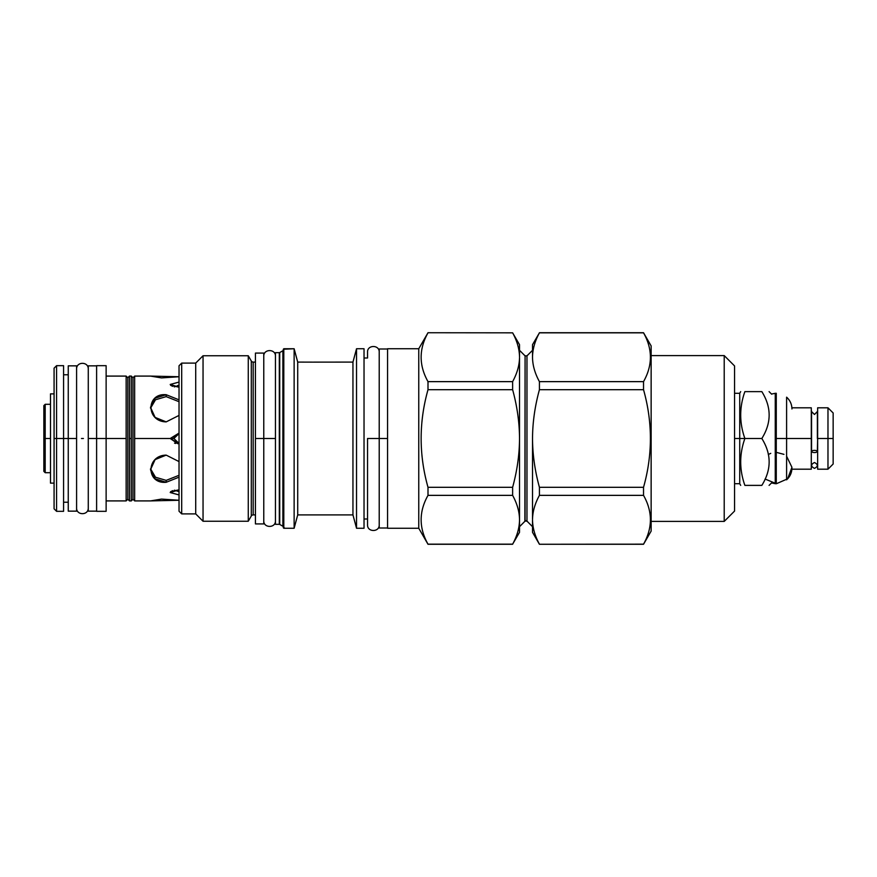 <?xml version="1.0" encoding="UTF-8"?>
<svg xmlns="http://www.w3.org/2000/svg" width="877" height="877" viewBox="0 0 877 877"><rect width="100%" height="100%" fill="white"/><g stroke="black" fill="none" stroke-linecap="round" stroke-linejoin="round"><path stroke-width="1.32" d="M54.078 492.468L54.078 384.532M106.128 511.324L106.128 365.676L96.613 365.676L96.613 438.5L106.128 438.5L96.613 438.5L96.613 511.324L96.613 365.676L96.613 511.324L106.128 511.324M177.428 434.148L178.996 433.622L173.898 438.5L170.215 438.5L173.898 438.5L170.215 438.5L179.029 443.587L177.735 443.674L170.215 438.5L134.652 438.5L134.652 376.09L134.652 500.91L132.986 499.243L132.986 377.757L134.652 376.09L132.986 377.757L134.652 376.09L132.986 377.757L131.309 376.09L131.309 438.5L129.478 438.5L129.478 376.09L129.478 500.91L127.812 499.243L127.812 377.757L129.478 376.09L127.812 377.757L129.478 376.09L127.812 377.757L126.145 376.09L126.145 438.5L106.128 438.5L106.128 500.91L126.145 500.91L127.812 499.243L126.145 500.91L126.145 438.5L106.128 438.5M63.582 374.775L68.253 374.775L68.253 438.5L63.582 438.5L63.582 365.676L56.577 365.676L56.577 438.5L54.078 438.5L54.078 508.813L56.577 511.324L56.577 438.5L54.078 438.5L54.078 368.187L56.577 365.676L56.577 438.5L63.582 438.5L63.582 502.225L68.253 502.225M68.253 503.815L68.253 438.5L63.582 438.5L63.582 511.324L56.577 511.324L56.577 438.5L63.582 438.5M150.504 500.91L179.029 500.263L161.5 499.09L150.504 500.91L134.652 500.91L132.986 499.243L131.309 500.91L132.986 499.243L131.309 500.91L129.478 500.91L127.812 499.243L126.145 500.91L126.145 376.09L127.812 377.757L127.812 499.243L126.145 500.91M150.537 468.778L155.492 477.231L166.181 480.377L179.029 475.301L166.181 480.377L166.181 482.284L155.097 478.809L150.504 469.71L155.097 459.603L166.181 455.119L179.029 461.587L166.181 455.119C145.955 455.382 145.955 484.203 166.181 482.284L166.181 480.377L166.181 482.284L166.181 480.377L155.492 477.231L150.537 468.778M179.029 477.165L166.181 482.284L179.029 477.165M166.181 396.623L155.492 399.769L150.537 408.222L155.492 399.769L166.181 396.623L166.181 394.716L166.181 396.623L179.029 401.699L166.181 396.623L166.181 394.716L179.029 399.835L166.181 394.716L166.181 396.623M166.181 421.881L155.097 417.397L150.504 407.29L155.097 398.191L166.181 394.716C145.955 392.797 145.955 421.618 166.181 421.881L179.029 415.413L166.181 421.881M179.029 376.737L150.504 376.09L161.5 377.91L179.029 376.737M151.644 472.802L151.272 471.969M150.91 470.883L150.691 469.929M174.359 436.757L173.953 437.886M177.461 385.595L178.941 385.387M179.029 387.174L170.785 385.452L170.215 384.455L172.407 386.351L170.215 384.455L179.029 382.087L170.215 384.455L179.029 387.174M179.029 385.376L174.26 386.878L179.029 385.376M179.029 433.611L173.898 438.5L179.029 443.389L173.898 438.5L170.215 438.5L178.59 433.359M174.37 490.221L179.029 491.624L174.337 490.188M179.029 494.913L170.215 492.545L172.407 490.649L170.215 492.545L170.785 491.548L179.029 489.826L170.215 492.545L179.029 494.913M179.029 433.413L170.215 438.5L134.652 438.5L134.652 500.91L132.986 499.243L132.986 377.757L131.309 376.09L131.309 500.91L131.309 438.5L129.478 438.5L129.478 500.91L127.812 499.243L129.478 500.91M50.493 483.128L50.493 393.872L54.078 393.872L50.493 393.872L54.078 393.872L50.493 393.872L50.493 483.128L54.078 483.128L50.493 483.128M179.029 365.764L179.029 511.236L181.692 513.9L195.714 513.9L181.692 513.9L181.692 363.1L181.692 513.9L179.029 511.236L179.029 365.764L181.692 363.1L195.714 363.1L195.714 513.9L203.047 521.245L195.714 513.9L195.714 363.1L181.692 363.1L179.029 365.764M734.553 365.928L734.553 511.072L724.216 521.409L651.14 521.409L724.216 521.409L724.216 355.591L651.14 355.591L724.216 355.591L724.216 521.409L734.553 511.072L734.553 365.928L724.216 355.591L734.553 365.928M283.293 501.14L283.293 349.243L283.293 375.86L283.293 349.243L294.135 348.75L294.135 528.25L283.797 528.25L283.797 348.75L294.135 348.75L294.135 528.25L283.797 528.25L283.797 348.75L283.293 527.757L283.293 349.243L284.291 349.243M282.876 350.745L279.73 352.554L279.73 524.446L282.876 526.255L279.73 524.446L279.73 352.554L282.876 350.745L282.876 526.255A0.833 0.833 180 0 1 283.293 526.978A0.833 0.833 180 0 0 282.876 526.255L282.876 350.745A0.833 0.833 0 0 0 283.293 350.022A0.833 0.833 0 0 1 282.876 350.745M279.314 352.664L275.455 352.664L275.455 524.336L279.314 524.336L275.455 524.336L275.455 352.664L279.314 352.664L279.314 524.336A0.833 0.833 180 0 1 279.73 524.446A0.833 0.833 180 0 0 279.314 524.336L279.314 352.664A0.833 0.833 0 0 0 279.73 352.554A0.833 0.833 0 0 1 279.314 352.664M255.437 362.091L253.179 362.091L253.179 514.909L255.437 514.909L253.179 514.909A2.171 2.171 180 0 0 251.304 515.994L248.268 521.245L203.047 521.245L203.047 355.755L203.047 521.245L248.268 521.245L248.268 355.755L248.268 521.245L251.304 515.994A2.171 2.171 180 0 1 253.179 514.909L253.179 362.091L255.437 362.091L255.437 438.5L275.455 438.5L263.769 438.5L263.769 360.425M251.304 361.006L248.268 355.755L203.047 355.755L195.714 363.1L203.047 355.755L248.268 355.755L251.304 361.006L251.304 515.994L251.304 361.006A2.171 2.171 0 0 0 253.179 362.091A2.171 2.171 0 0 1 251.304 361.006M387.557 348.75L387.557 528.25L418.757 528.25L387.557 528.25L387.557 348.75L418.757 348.75L418.757 528.25L427.998 544.266L418.757 528.25L418.757 348.75L387.557 348.75M367.54 358.002L364.032 358.002L367.54 358.002L367.54 352.17L367.54 358.002M367.54 524.83L367.54 518.998L364.032 518.998L367.54 518.998L367.54 524.83C367.178 532.361 379.577 532.361 379.215 524.83M364.032 348.75L364.032 528.25L356.533 528.25L352.949 514.909L297.709 514.909L294.135 528.25L297.709 514.909L297.709 362.091L297.709 514.909L352.949 514.909L352.949 362.091L352.949 514.909L356.533 528.25L356.533 348.75L356.533 528.25L364.032 528.25L364.032 348.75L356.533 348.75L352.949 362.091L312.486 362.135L297.709 362.091L294.135 348.75L297.709 362.091L312.486 362.135L352.949 362.091L356.533 348.75L364.032 348.75M643.532 332.734L539.421 332.734L643.532 332.734L651.14 345.911L651.14 531.089L643.532 544.266L539.421 544.266L643.532 544.266L651.14 531.089L651.14 345.911L643.532 332.832C652.685 349.101 652.685 365.369 643.532 381.638L643.532 389.695C652.685 422.232 652.685 454.768 643.532 487.305L643.532 495.362C652.685 511.631 652.685 527.899 643.532 544.168L643.532 544.266M427.998 332.734L418.757 348.75L427.998 332.734L512.628 332.832C517.09 341.01 519.392 349.024 519.513 356.873L519.513 350.307L525.082 355.865L525.082 521.102L526.967 521.102L525.082 521.102L519.513 526.693L523.459 522.758M519.513 520.127L519.513 532.339L512.628 544.168C517.09 535.99 519.392 527.976 519.513 520.127L519.513 439.224C519.392 454.933 517.09 470.96 512.628 487.305L512.628 495.362C517.09 503.541 519.392 511.554 519.513 519.403L519.513 520.127C519.392 527.976 517.09 535.99 512.628 544.168L427.998 544.168C418.855 527.899 418.855 511.631 427.998 495.362L512.628 495.362C517.09 503.541 519.392 511.554 519.513 519.403L519.513 357.597C519.392 365.446 517.09 373.459 512.628 381.638L512.628 389.695C517.09 406.04 519.392 422.067 519.513 437.776L519.513 439.224C519.392 454.933 517.09 470.96 512.628 487.305L427.998 487.305L512.628 487.305L512.628 495.362L427.998 495.362L427.998 487.305C418.855 454.768 418.855 422.232 427.998 389.695L512.628 389.695C517.09 406.04 519.392 422.067 519.513 437.776L519.513 357.597C519.392 365.446 517.09 373.459 512.628 381.638L427.998 381.638L512.628 381.638L512.628 389.695L427.998 389.695L427.998 381.638C418.855 365.369 418.855 349.101 427.998 332.832C418.855 349.101 418.855 365.369 427.998 381.638L427.998 389.695C418.855 422.232 418.855 454.768 427.998 487.305L427.998 495.362C418.855 511.631 418.855 527.899 427.998 544.168L512.628 544.266L427.998 544.266M532.525 356.873L532.525 357.597C532.657 365.446 534.948 373.459 539.421 381.638L643.532 381.638C652.685 365.369 652.685 349.101 643.532 332.832L539.421 332.832C534.948 341.01 532.657 349.024 532.525 356.873L532.525 344.661L539.421 332.832C534.948 341.01 532.657 349.024 532.525 356.873L532.525 357.597C532.657 365.446 534.948 373.459 539.421 381.638L643.532 381.638L643.532 389.695C652.685 422.232 652.685 454.768 643.532 487.305L643.532 495.362C652.685 511.631 652.685 527.899 643.532 544.168L539.421 544.266L532.525 532.339L532.525 520.127C532.657 527.976 534.948 535.99 539.421 544.168C534.948 535.99 532.657 527.976 532.525 520.127L532.525 526.693L527.395 521.541M539.421 389.695C534.948 406.04 532.657 422.067 532.525 437.776L532.525 439.224C532.657 454.933 534.948 470.96 539.421 487.305L643.532 487.305L539.421 487.305L539.421 495.362C534.948 503.541 532.657 511.554 532.525 519.403L532.525 439.224C532.657 454.933 534.948 470.96 539.421 487.305L539.421 495.362L643.532 495.362L539.421 495.362C534.948 503.541 532.657 511.554 532.525 519.403L532.525 437.776C532.657 422.067 534.948 406.04 539.421 389.695L643.532 389.695L539.421 389.695L539.421 381.638L539.421 389.695M524.874 521.311L525.082 355.865L526.967 355.865L532.525 350.307L526.967 355.865L526.967 521.102L526.025 520.708L527.494 521.629M526.967 355.865L526.967 521.102L532.525 526.693M525.082 355.865L519.513 350.307M524.764 521.431L523.437 522.78M283.293 527.757L284.291 527.757L283.293 527.757M833.15 455.185L833.15 438.5L827.976 438.5L827.976 407.805L817.638 407.805L817.638 438.5L827.976 438.5L827.976 407.805L833.15 412.979L833.15 438.5L827.976 438.5L827.976 469.195L827.976 438.5L817.638 438.5L833.15 438.5L817.638 438.5L817.638 469.195L827.976 469.195L833.15 464.021L833.15 438.5M811.291 451.929L811.291 438.5L791.942 438.5L811.554 438.5L811.554 451.282A3.168 1.491 180 0 1 814.47 450.372A3.168 1.491 180 0 1 817.375 451.282L817.638 438.5L817.638 451.929M791.898 469.195L811.291 469.195L811.291 438.5L783.939 438.5L811.554 438.5L811.554 411.39L811.554 451.282A2.916 1.381 0 0 0 814.47 452.576A2.916 1.381 0 0 0 817.375 451.282L817.638 438.5M786.603 405.13L786.603 438.5L775.257 438.5L775.257 483.709L775.257 393.291L776.266 483.709L775.224 483.676M744.88 391.624L761.839 391.624C771.574 391.624 771.574 391.624 761.839 391.624C771.574 407.246 771.574 422.878 761.839 438.5C771.574 454.122 771.574 469.754 761.839 485.376C771.574 485.376 771.574 485.376 761.839 485.376C771.574 485.376 771.574 485.376 761.839 485.376L744.88 485.376L761.839 485.376C771.574 469.754 771.574 454.122 761.839 438.5L744.88 438.5L761.839 438.5C771.574 422.878 771.574 407.246 761.839 391.624C771.574 391.624 771.574 391.624 761.839 391.624L744.88 391.624C739.311 407.246 739.311 422.878 744.88 438.5C739.311 454.122 739.311 469.754 744.88 485.376C739.311 485.376 739.311 485.376 744.88 485.376C739.311 469.754 739.311 454.122 744.88 438.5L734.553 438.5L739.728 438.5L739.728 393.291L739.728 438.5L744.88 438.5C739.311 422.878 739.311 407.246 744.88 391.624C739.311 391.624 739.311 391.624 744.88 391.624M791.942 408.967C791.854 404.275 790.078 400.35 786.603 397.182L786.603 438.5L776.266 438.5L776.266 393.291L776.266 483.709M740.692 485.376L739.728 483.709L739.728 438.5L739.728 483.709L734.553 483.709M770.74 453.354L768.307 454.516M765.095 479.039L776.441 483.709L787.667 478.787L791.931 467.288L786.603 456.237M783.939 454.352L776.266 452.346M786.603 438.5L786.603 479.818C790.078 476.649 791.854 472.725 791.942 468.033M43.85 467.112L43.85 438.5L50.493 438.5L45.187 438.5L45.187 404.297L50.493 404.297M45.187 438.5L50.493 438.5L43.85 438.5L46.349 438.5L43.85 438.5L45.187 438.5L45.187 404.297L43.85 405.634L43.85 438.5L45.187 438.5L45.187 472.703L45.187 438.5L43.85 438.5L45.187 438.5M50.493 472.703L45.187 472.703L43.85 471.366L43.85 438.5M817.375 411.39L817.375 438.5L817.638 410.14M814.47 462.519C810.699 464.47 810.699 466.411 814.47 468.362C818.23 466.411 818.23 464.47 814.47 462.519M811.554 451.282A3.168 1.491 180 0 1 814.47 450.372A3.168 1.491 180 0 1 817.375 451.282A2.916 1.381 0 0 1 814.47 452.576A2.916 1.381 0 0 1 811.554 451.282M263.769 514.909L263.769 438.5L263.769 523.92L255.437 523.92L255.437 438.5L263.769 438.5L263.769 353.08L255.437 353.08L255.437 516.575M88.27 374.775L88.27 438.5L96.613 438.5L88.27 438.5L88.27 507.98C88.478 515.588 76.343 515.523 76.595 507.98L76.595 369.02C76.343 361.477 88.478 361.412 88.27 369.02L88.27 503.815M96.613 511.148L88.27 511.148L88.27 365.852L96.613 365.852M83.414 438.5L81.451 438.5L83.414 438.5M76.595 373.185L76.595 502.225M76.595 511.148L76.595 438.5L68.253 438.5L76.595 438.5L76.595 365.852L68.253 365.852L68.253 511.148L76.595 511.148M379.215 358.002L379.215 438.5L387.557 438.5L379.215 438.5L379.215 520.664M387.557 527.998L379.215 527.998L379.215 349.002L387.557 349.002M367.54 438.5L367.54 524.797L367.54 438.5L379.215 438.5L367.54 438.5L367.54 524.797L367.54 438.5M512.628 332.832C517.09 341.01 519.392 349.024 519.513 356.873L519.513 344.661L512.628 332.832M811.291 438.5L811.291 407.805L791.898 407.805M174.534 443.159L175.685 443.466M177.45 385.606L178.634 385.42M106.128 376.09L126.145 376.09L127.812 377.757L126.145 376.09M132.986 377.757L131.309 376.09L132.986 377.757M134.652 500.91L132.986 499.243L131.309 500.91M811.554 411.39L811.291 410.14M776.266 393.291L775.224 393.324M769.085 391.624L771.672 394.212M769.085 485.376L771.672 482.788M734.553 393.291L739.728 393.291L740.692 391.624M775.257 393.324L771.497 394.036M775.257 483.676L771.497 482.964M817.386 411.554L814.47 414.481L811.543 411.554M263.769 520.741C263.418 528.283 275.816 528.272 275.455 520.741M275.455 356.259L275.455 356.259C275.816 348.717 263.418 348.728 263.769 356.259M379.215 352.17L379.215 352.17C379.577 344.639 367.178 344.639 367.54 352.17M129.478 376.09L131.309 376.09M134.652 376.09L150.504 376.09"/></g></svg>
